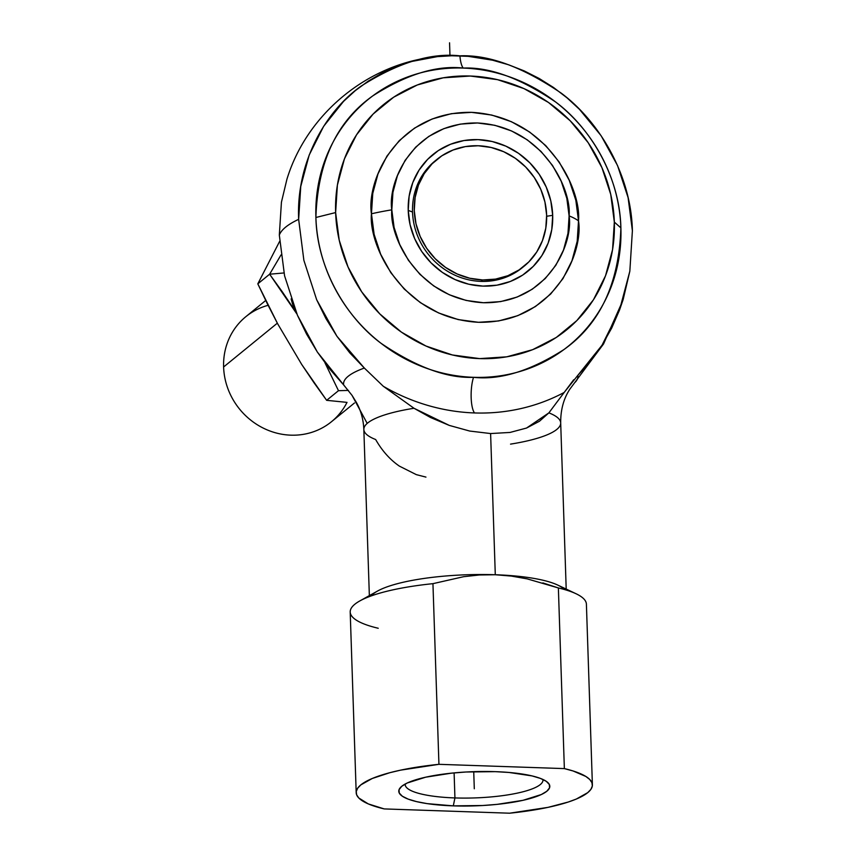 <?xml version="1.0" encoding="UTF-8"?>
<svg xmlns="http://www.w3.org/2000/svg" width="856" height="856" viewBox="0 0 856 856"><rect width="100%" height="100%" fill="white"/><g stroke="black" fill="none" stroke-linecap="round" stroke-linejoin="round"><path stroke-width="1.28" d="M315.896 217.488C317.704 161.998 336.675 121.456 372.788 95.872C406.536 74.365 436.688 65.099 463.267 68.073A21.272 5.906 92 0 1 459.907 55.843C430.825 52.59 397.826 62.734 360.9 86.263C325.933 111.002 296.08 161.88 298.648 219.339L303.869 260.31L316.666 299.739L336.954 336.301L364.346 368.059L383.306 386.281A195.296 182.317 50.8 0 0 474.524 412.945A21.272 5.906 92 0 1 473.529 377.314C447.089 378.47 416.241 367.117 380.995 343.267C347.461 318.421 317.03 269.95 315.896 217.488L335.627 212.566A145.146 135.505 -129.2 0 1 470.297 76.034A145.146 135.505 -129.2 0 1 614.33 222.079L620.889 227.899A158.831 148.281 50.8 0 0 463.267 68.073A158.831 148.281 50.8 0 0 315.896 217.488A158.831 148.281 50.8 0 0 473.529 377.314A158.831 148.281 50.8 0 0 620.889 227.899L614.33 222.079L612.575 249.556L605.524 275.782L593.454 299.771L576.837 320.593L556.293 337.446L532.635 349.676L506.763 356.824L479.67 358.611L452.396 354.973L425.988 346.038L401.453 332.16L379.754 313.863L361.714 291.864L348.028 266.997L339.222 240.226L335.627 212.566L337.392 185.089L344.444 158.863L356.513 134.874L373.13 114.051L393.664 97.199L417.321 84.969L443.194 77.821L470.297 76.034L497.571 79.672L523.979 88.607L548.503 102.485L570.203 120.771L588.243 142.781L601.928 167.648L610.745 194.419L614.33 222.079A145.146 135.505 -129.2 0 1 479.67 358.611A145.146 135.505 -129.2 0 1 335.627 212.566L315.896 217.488M367.149 423.313L352.051 395.386L317.341 352.03L297.46 315.297L284.567 275.771L279.324 235.09L281.431 202.198L286.91 179.289C306.951 113.334 368.85 62.948 437.384 56.624L411.704 61.472L396.478 66.543L381.904 73.135L368.144 81.192L355.315 90.629L343.556 101.372L323.654 126.303L309.198 155.022L300.756 186.437L298.648 219.339C287.798 224.443 281.356 229.697 279.324 235.09A177.256 40.146 -1.9 0 1 298.648 219.339L303.869 260.31L316.666 299.739L325.847 318.432L336.954 336.301L349.783 352.875L364.346 368.059A117.251 26.557 178.1 0 0 343.652 384.933L329.785 369.096L317.341 352.03L306.566 334.075L297.46 315.297L284.567 275.771L279.324 235.09M573.67 379.786L564.179 392.455L577.821 375.345A117.251 26.557 178.1 0 1 575.253 382.172A117.251 26.557 178.1 0 0 577.821 375.345L590.693 361.05L602.046 345.193L611.666 328.137L619.541 310.011L623.168 299.482L629.834 271.202L632.391 230.735L628.09 197.608L617.54 165.55L601.147 135.772L579.544 109.418L567.047 97.862L553.565 87.515L539.226 78.506L524.193 70.898L508.592 64.778L492.564 60.198L468.104 56.325L451.722 55.768L437.384 56.624M569.101 215.883A127.94 28.976 -1.9 0 1 578.506 220.859C583.685 251.707 555.041 323.472 478.461 322.295C401.785 318.25 368.305 244.356 371.45 213.786A127.94 28.976 -1.9 0 1 391.813 209.838C389.116 235.999 417.781 299.279 483.437 302.735C549.006 303.752 573.541 242.302 569.101 215.883L567.977 233.356L563.494 250.048L555.822 265.307L545.251 278.553L532.186 289.275L517.131 297.053L500.674 301.601L483.437 302.735L466.081 300.424L449.282 294.742L433.682 285.915L419.879 274.273L408.408 260.278L399.699 244.463L394.092 227.429L391.813 209.838L392.936 192.354L397.419 175.673L405.091 160.404L415.663 147.168L428.728 136.446L443.783 128.668L460.239 124.12L477.477 122.975L494.822 125.297L511.62 130.979L527.221 139.806L541.024 151.448L552.505 165.443L561.215 181.258L566.822 198.292L569.101 215.883C571.797 189.711 543.132 126.442 477.477 122.975C411.907 121.969 387.372 183.419 391.813 209.838A127.94 28.976 178.1 0 0 371.45 213.786C366.272 182.938 394.916 111.173 471.495 112.35C548.172 116.395 581.652 190.289 578.506 220.859A127.94 28.976 178.1 0 0 569.101 215.883M371.258 595.894A98.472 22.31 -1.9 0 1 495.292 574.74L490.606 433.553L469.709 431.05L449.304 425.411L430.557 417.525L413.994 408.269A98.472 22.31 178.1 0 0 363.843 429.466L369.353 595.615M454.932 797.931A68.929 15.611 178.1 0 0 542.907 779.452A68.929 15.611 -1.9 0 1 542.971 780.03A68.929 15.611 -1.9 0 1 454.932 797.931L454.108 772.904L454.932 797.931A68.929 15.611 -1.9 0 1 405.188 784.61A68.929 15.611 -1.9 0 1 405.22 784.021A68.929 15.611 178.1 0 0 454.932 797.931L453.305 805.87L454.932 797.931M495.282 771.652A75.553 17.109 -1.9 0 1 547.605 782.352A75.553 17.109 -1.9 0 1 526.622 799.461A75.553 17.109 -1.9 0 1 453.305 805.87A75.553 17.109 -1.9 0 1 400.726 787.22A75.553 17.109 -1.9 0 1 495.282 771.652L509.031 772.465L532.047 775.911L540.425 778.414L546.267 781.314L549.338 784.503L549.531 787.852L546.834 791.233L541.345 794.529L522.952 800.328L497.143 804.362L482.666 805.517L453.305 805.87L427.144 803.624L416.551 801.612L408.162 799.108L402.32 796.208L399.249 793.02L399.057 789.671L401.764 786.29L407.242 782.994L425.646 777.195L451.444 773.161L465.921 772.005L495.282 771.652M436.014 160.168A68.929 64.35 50.8 0 0 412.528 212.031A68.929 64.35 50.8 0 0 480.933 281.389L482.677 279.966A68.929 64.35 -129.2 0 1 418.851 233.239A68.929 64.35 -129.2 0 1 436.902 159.43L435.148 160.853A68.929 64.35 50.8 0 0 412.528 212.031L408.226 210.394A75.232 70.235 -129.2 0 1 478.023 139.624A75.232 70.235 -129.2 0 1 552.687 215.327L546.663 216.268L552.687 215.327A75.232 70.235 -129.2 0 1 482.88 286.097A75.232 70.235 -129.2 0 1 408.226 210.394L412.528 212.031A68.929 64.35 50.8 0 0 480.933 281.389A68.929 64.35 50.8 0 0 523.112 267.008M436.902 159.43A68.929 64.35 -129.2 0 1 478.226 145.755L465.364 146.601L453.07 150.003L441.835 155.813L432.087 163.817L424.191 173.704L418.456 185.089L415.107 197.554L414.272 210.597L415.984 223.737L420.168 236.449L426.663 248.261L435.233 258.715L445.537 267.404L457.19 273.995L469.73 278.232L482.677 279.966L495.549 279.11L507.843 275.718L519.078 269.908L528.826 261.904L536.723 252.017L542.447 240.622L545.796 228.167L546.642 215.113L544.93 201.984L540.746 189.262L534.251 177.459L525.68 167.006L515.376 158.317L503.724 151.726L491.184 147.489L478.226 145.755A68.929 64.35 -129.2 0 1 542.051 192.472A68.929 64.35 -129.2 0 1 524.011 266.291A68.929 64.35 -129.2 0 1 482.677 279.966L480.933 281.389A68.929 64.35 50.8 0 0 522.256 267.714L524.011 266.291M282.266 291.757L294.582 310.065A119.733 111.783 -129.2 0 1 291.126 298.894L294.582 310.065L296.893 313.992L269.629 274.209L257.806 283.85L279.623 241.381L257.806 283.85L269.629 274.209L283.957 272.957L269.629 274.209L282.266 291.757M265.713 300.477L245.854 316.666A67.763 63.269 50.8 0 0 223.609 366.978L277.333 323.183L223.609 366.978A67.763 63.269 -129.2 0 1 268.099 305.314M347.022 402.363A67.763 63.269 -129.2 0 1 274.926 432.633A67.763 63.269 -129.2 0 1 223.609 366.978A67.763 63.269 50.8 0 0 262.739 427.84A67.763 63.269 50.8 0 0 331.486 421.719L354.47 402.983M267.393 303.88L257.806 283.85L277.686 323.835L301.708 364.463L277.686 323.835L267.393 303.88M314.024 382.771L301.708 364.463L326.65 400.33L314.024 382.771M346.134 402.288L326.65 400.33L338.484 390.689L326.65 400.33L346.134 402.288M281.036 254.885L269.629 274.209L281.036 254.885M324.991 362.89L338.484 390.689L348.424 390.411L338.484 390.689L325.002 362.901M408.226 210.394L410.088 224.732L414.646 238.61L421.74 251.504L431.092 262.899L442.349 272.39L455.06 279.58L468.746 284.213L482.88 286.097L496.929 285.176L510.347 281.464L522.609 275.129L533.245 266.387L541.869 255.602L548.118 243.168L551.778 229.569L552.687 215.327L550.825 200.989L546.256 187.111L539.162 174.217L529.811 162.811L518.565 153.331L505.853 146.141L492.168 141.508L478.023 139.624L463.984 140.544L450.566 144.247L438.304 150.592L427.658 159.323L419.044 170.119L412.795 182.553L409.136 196.152L408.226 210.394M371.45 213.786L374.125 234.341L380.663 254.232L390.839 272.7L404.235 289.05L420.36 302.639L438.582 312.954L458.195 319.588L478.461 322.295L498.599 320.968L517.816 315.65L535.396 306.566L550.643 294.047L562.991 278.575L571.958 260.759L577.201 241.264L578.506 220.859L575.842 200.304L569.293 180.413L559.129 161.945L545.721 145.595L529.607 132.006L511.385 121.691L491.761 115.057L471.495 112.35L451.369 113.677L432.141 118.995L414.572 128.079L399.313 140.598L386.966 156.07L377.999 173.886L372.767 193.381L371.45 213.786M577.821 375.345L602.046 345.193L619.541 310.011L629.834 271.202L632.391 230.735C631.15 173.319 597.852 120.279 561.151 93.09C522.588 66.993 488.84 54.57 459.907 55.843A21.272 5.906 -88 0 0 463.267 68.073C489.707 66.907 520.544 78.26 555.79 102.121C589.324 126.966 619.755 175.427 620.889 227.899C619.081 283.379 600.11 323.921 563.997 349.515C530.26 371.012 500.097 380.278 473.529 377.314A21.272 5.906 -88 0 0 474.524 412.945A195.296 182.317 50.8 0 0 564.179 392.455L548.878 412.87A98.472 22.31 -1.9 0 1 560.691 423.217A98.472 22.31 -1.9 0 1 510.54 444.125M363.843 429.466C363.383 419.312 360.825 410.174 356.171 402.053L352.051 395.386L343.652 384.933A117.251 26.557 178.1 0 1 364.346 368.059L383.306 386.281L413.994 408.269L383.306 386.281A195.296 182.317 50.8 0 0 474.524 412.945A195.296 182.317 50.8 0 0 564.179 392.455L548.878 412.87L526.526 428.054L510.026 432.44L490.606 433.553L469.709 431.05L449.304 425.411L413.994 408.269A98.472 22.31 -1.9 0 0 363.843 429.177A98.472 22.31 -1.9 0 0 375.656 439.524C382.108 450.834 390.026 459.693 399.399 466.135L416.326 474.641L425.946 477.102M592.395 784.845L586.403 604.186A118.171 26.761 178.1 0 0 558.369 587.944L564.361 768.602A118.171 26.761 -1.9 0 1 592.395 784.845A118.171 26.761 -1.9 0 1 509.652 813.2L547.958 807.379L568.245 802.029L576.323 799.044L587.751 792.635L590.918 789.318L592.331 785.99L591.945 782.716L589.784 779.516L585.868 776.467L573.06 770.967L564.361 768.602L438.935 764.322L432.943 583.664L463.599 576.698L479.296 574.986L495.292 574.74L511.332 576.077L527.178 578.87L558.369 587.944L564.361 768.602L438.935 764.322L400.629 770.143L389.844 772.701L372.264 778.478L360.836 784.888L357.669 788.205L356.257 791.533L356.642 794.817L358.803 798.006L368.315 803.923L384.226 808.92L509.652 813.2L384.226 808.92A118.171 26.761 -1.9 0 1 356.192 792.677A118.171 26.761 -1.9 0 1 438.935 764.322L432.943 583.664L463.599 576.698L479.296 574.986L495.292 574.74A98.472 22.31 -1.9 0 1 564.329 589.495M542.843 582.904L558.369 587.944A118.171 26.761 -1.9 0 1 576.045 593.743L557.716 585.065A98.472 22.31 178.1 0 0 495.292 574.74L511.332 576.077L527.178 578.87M622.836 300.52L603.534 343.984L569.925 389.052C563.665 398.511 560.584 409.81 560.691 422.928A98.472 22.31 178.1 0 0 548.878 412.87L539.451 421.248L526.526 428.054L510.026 432.44L490.606 433.553L495.292 574.74A98.472 22.31 178.1 0 0 377.55 591.047L359.841 600.923A118.171 26.761 -1.9 0 1 432.943 583.664A118.171 26.761 178.1 0 0 350.2 612.029L356.192 792.677M378.234 628.261A118.171 26.761 -1.9 0 1 359.841 600.923M473.732 771.663L474.299 788.761L473.732 771.663M449.978 55.8L449.55 42.8M566.201 589.088L560.691 422.928"/></g></svg>
